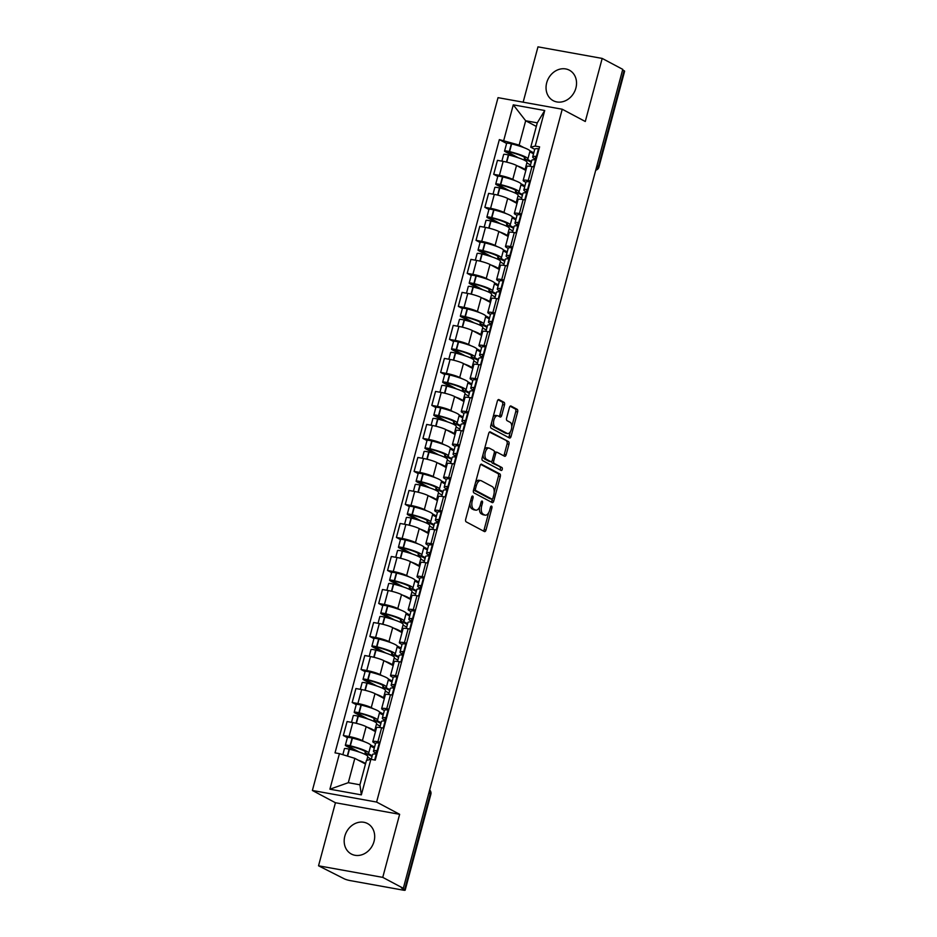 <?xml version="1.0" encoding="UTF-8"?>
<svg xmlns="http://www.w3.org/2000/svg" width="937" height="937" viewBox="0 0 937 937"><rect width="100%" height="100%" fill="white"/><g stroke="black" fill="none" stroke-linecap="round" stroke-linejoin="round"><path stroke-width="1.41" d="M472.716 496.083A1.523 0.773 100.2 0 0 472.599 496.036A1.523 0.773 100.2 0 0 471.616 497.16L465.701 519.227A2.167 1.113 100.2 0 0 466.169 521.85L484.429 531.56A2.167 1.113 100.2 0 0 484.593 531.619A2.167 1.113 100.2 0 0 485.998 530.014L491.913 507.948A1.523 0.773 100.2 0 0 491.585 506.121A1.523 0.773 100.2 0 0 491.468 506.074A1.523 0.773 100.2 0 0 490.484 507.198L489.723 510.044A6.946 3.549 100.2 0 1 485.249 515.163A6.946 3.549 100.2 0 1 484.698 514.975L483.176 514.155A6.946 3.549 100.2 0 1 481.712 505.793L482.473 502.935A1.523 0.773 100.2 0 0 482.157 501.096A1.523 0.773 100.2 0 0 482.04 501.061A1.523 0.773 100.2 0 0 481.056 502.173L480.294 505.031A6.946 3.549 100.2 0 1 475.809 510.15A6.946 3.549 100.2 0 1 475.258 509.951L473.735 509.142A6.946 3.549 100.2 0 1 472.271 500.768L473.044 497.91A1.523 0.773 100.2 0 0 472.716 496.083M546.693 82.807A17.253 14.641 -62 0 0 553.193 100.669A17.253 14.641 -62 0 0 575.892 88.066A17.253 14.641 -62 0 0 569.391 70.205A17.253 14.641 -62 0 0 546.693 82.807M344.828 836.155A17.253 14.641 -62 0 0 351.328 854.017A17.253 14.641 -62 0 0 374.039 841.414A17.253 14.641 -62 0 0 367.538 823.553A17.253 14.641 -62 0 0 344.828 836.155M504.504 404.948A2.167 1.113 100.2 0 0 504.036 402.324L498.917 399.607A2.167 1.113 100.2 0 0 498.742 399.549A2.167 1.113 100.2 0 0 497.348 401.141L490.777 425.656A2.167 1.113 100.2 0 0 491.234 428.268L509.494 437.977A2.167 1.113 100.2 0 0 509.669 438.036A2.167 1.113 100.2 0 0 511.063 436.443L517.634 411.929A2.167 1.113 100.2 0 0 517.177 409.317L510.993 406.026A2.167 1.113 100.2 0 0 510.817 405.967A2.167 1.113 100.2 0 0 509.423 407.56L506.612 418.054A2.167 1.113 100.2 0 0 507.069 420.666L510.138 422.306A5.809 2.963 100.2 0 1 511.473 428.841A5.809 2.963 100.2 0 1 507.62 433.573A5.809 2.963 100.2 0 1 507.163 433.409L495.134 427.026A5.809 2.963 100.2 0 1 493.799 420.479A5.809 2.963 100.2 0 1 497.652 415.747A5.809 2.963 100.2 0 1 498.109 415.911L500.112 416.977A2.167 1.113 100.2 0 0 500.288 417.035A2.167 1.113 100.2 0 0 501.693 415.431L504.504 404.948L502.63 404.608A2.167 1.113 100.2 0 0 502.173 401.996L498.062 399.806M399.642 814.312L335.434 802.74L318.533 865.8L382.753 877.372L399.642 814.312L376.604 802.06L562.235 109.231L585.285 121.494L602.186 58.422L622.754 69.361L403.32 888.311L401.446 887.971L404.643 889.681L430.329 793.815A4.427 3.76 -62 0 0 429.65 790.043M382.753 877.372L403.32 888.311M481.606 464.202A2.167 1.113 100.2 0 0 481.442 464.143A2.167 1.113 100.2 0 0 480.037 465.748L473.466 490.25A2.167 1.113 100.2 0 0 473.923 492.874L492.183 502.583A2.167 1.113 100.2 0 0 492.358 502.642A2.167 1.113 100.2 0 0 493.764 501.037L500.323 476.535A2.167 1.113 100.2 0 0 499.866 473.911L481.255 464.143M482.122 457.947L488.692 433.444A2.167 1.113 100.2 0 1 490.098 431.84A2.167 1.113 100.2 0 1 490.262 431.91L508.522 441.62A2.167 1.113 100.2 0 1 508.978 444.232L506.167 454.726A2.167 1.113 100.2 0 1 504.774 456.319A2.167 1.113 100.2 0 1 504.598 456.26L497.196 452.325A2.167 1.113 100.2 0 0 497.02 452.266A2.167 1.113 100.2 0 0 495.626 453.859L493.764 460.817A2.167 1.113 100.2 0 0 494.221 463.428L501.927 467.54A1.523 0.773 100.2 0 1 502.279 469.25A1.523 0.773 100.2 0 1 501.272 470.479A1.523 0.773 100.2 0 1 501.143 470.444L482.578 460.571A2.167 1.113 100.2 0 1 482.122 457.947M318.533 865.8L344.184 878.777A4.427 0.609 -165 0 0 349.993 880.557L402.969 890.103A4.427 0.609 -165 0 0 405.171 890.15A4.427 0.609 -165 0 0 404.643 889.681M335.434 802.74L312.384 790.477L498.027 97.659L562.235 109.231M602.186 58.422L537.979 46.85L523.151 102.18M573.901 92.892A17.253 14.641 118 0 1 574.522 91.732M622.601 69.935L624.077 70.732A4.427 0.609 15 0 1 624.616 71.2L598.93 167.067A4.427 0.609 -165 0 0 598.392 166.587L624.077 70.732M372.048 846.24A17.253 14.641 118 0 1 372.657 845.08M375.514 743.509L374.015 742.725A10.178 1.417 15 0 1 372.797 741.635A10.178 1.417 15 0 1 377.88 741.741L380.094 742.139M375.479 731.621L366.156 726.655A10.178 1.417 -165 0 0 352.792 722.579L349.044 736.541A10.178 1.417 15 0 1 362.408 740.628L364.716 741.846M370.665 745.02L374.554 747.082M349.044 736.541L343.34 735.522L347.393 737.677M383.83 728.178L381.617 727.78A10.178 1.417 -165 0 0 376.545 727.674L372.797 741.635M352.792 722.579L347.077 721.549L343.34 735.522M384.357 710.504L382.858 709.707A10.178 1.417 15 0 1 381.64 708.63A10.178 1.417 15 0 1 386.723 708.735L388.937 709.133M356.236 704.659L352.183 702.504L357.887 703.535A10.178 1.417 15 0 1 371.251 707.611L373.558 708.841M379.508 712.003L383.397 714.076M392.685 695.16L390.46 694.762A10.178 1.417 -165 0 0 385.388 694.657L381.64 708.63M384.334 698.615L374.999 693.649A10.178 1.417 -165 0 0 361.635 689.562L355.919 688.543L352.183 702.504M393.2 677.486L391.713 676.701A10.178 1.417 15 0 1 390.495 675.612A10.178 1.417 15 0 1 395.566 675.718L397.78 676.116M365.079 671.653L361.026 669.498L366.742 670.517A10.178 1.417 15 0 1 380.106 674.605L382.401 675.823M388.351 678.985L392.24 681.058M401.528 662.154L399.303 661.756A10.178 1.417 -165 0 0 394.231 661.651L390.495 675.612M393.177 665.598L383.842 660.632A10.178 1.417 -165 0 0 370.478 656.556L364.774 655.525L361.026 669.498M402.043 644.48L400.556 643.684A10.178 1.417 15 0 1 399.338 642.606A10.178 1.417 15 0 1 404.409 642.712L406.635 643.11M373.933 638.636L369.869 636.481L375.585 637.511A10.178 1.417 15 0 1 388.949 641.587L391.244 642.817M397.194 645.98L401.095 648.053M410.371 629.137L408.157 628.739A10.178 1.417 -165 0 0 403.074 628.633L399.338 642.606M402.02 632.58L392.685 627.626A10.178 1.417 -165 0 0 379.321 623.538L373.617 622.519L369.869 636.481M410.886 611.463L409.399 610.666A10.178 1.417 15 0 1 408.181 609.589A10.178 1.417 15 0 1 413.252 609.694L415.478 610.092M382.776 605.63L378.712 603.463L384.428 604.494A10.178 1.417 15 0 1 397.792 608.582L400.099 609.8M406.049 612.962L409.937 615.035M419.214 596.131L417 595.733A10.178 1.417 -165 0 0 411.929 595.627L408.181 609.589M410.863 599.575L401.54 594.608A10.178 1.417 -165 0 0 388.164 590.533L382.46 589.502L378.712 603.463M419.741 578.457L418.242 577.66A10.178 1.417 15 0 1 417.024 576.583A10.178 1.417 15 0 1 422.107 576.688L424.32 577.087M391.619 572.612L387.567 570.457L393.271 571.488A10.178 1.417 15 0 1 406.635 575.564L408.942 576.794M414.892 579.956L418.78 582.029M428.057 563.114L425.843 562.715A10.178 1.417 -165 0 0 420.772 562.61L417.024 576.583M419.706 566.557L410.383 561.603A10.178 1.417 -165 0 0 397.019 557.515L391.303 556.496L387.567 570.457M428.584 545.439L427.085 544.643A10.178 1.417 15 0 1 425.866 543.565A10.178 1.417 15 0 1 430.95 543.671L433.163 544.069M400.462 539.607L396.41 537.44L402.114 538.47A10.178 1.417 15 0 1 415.489 542.558L417.785 543.776M423.735 546.939L427.623 549.012M436.911 530.108L434.686 529.71A10.178 1.417 -165 0 0 429.614 529.604L425.866 543.565M428.56 533.551L419.226 528.585A10.178 1.417 -165 0 0 405.862 524.509L400.146 523.478L396.41 537.44M437.427 512.434L435.939 511.637A10.178 1.417 15 0 1 434.721 510.56A10.178 1.417 15 0 1 439.793 510.665L442.006 511.063M409.305 506.589L405.252 504.434L410.968 505.465A10.178 1.417 15 0 1 424.332 509.541L426.628 510.77M432.578 513.933L436.466 516.006M445.754 497.09L443.541 496.692A10.178 1.417 -165 0 0 438.457 496.587L434.721 510.56M437.403 500.534L428.068 495.579A10.178 1.417 -165 0 0 414.704 491.492L409 490.461L405.252 504.434M446.27 479.416L444.782 478.62A10.178 1.417 15 0 1 443.564 477.542A10.178 1.417 15 0 1 448.636 477.647L450.861 478.046M418.16 473.583L414.095 471.416L419.811 472.447A10.178 1.417 15 0 1 433.175 476.535L435.471 477.753M441.421 480.915L445.321 482.988M454.597 464.084L452.384 463.686A10.178 1.417 -165 0 0 447.3 463.581L443.564 477.542M446.246 467.528L436.911 462.562A10.178 1.417 -165 0 0 423.547 458.486L417.843 457.455L414.095 471.416M455.124 446.41L453.625 445.614A10.178 1.417 15 0 1 452.407 444.536A10.178 1.417 15 0 1 457.479 444.642L459.704 445.04M427.003 440.566L422.95 438.411L428.654 439.441A10.178 1.417 15 0 1 442.018 443.517L444.325 444.747M450.275 447.909L454.164 449.971M463.44 431.067L461.227 430.669A10.178 1.417 -165 0 0 456.155 430.563L452.407 444.536M455.089 434.51L445.766 429.556A10.178 1.417 -165 0 0 432.402 425.468L426.686 424.438L422.95 438.411M463.967 413.393L462.468 412.596A10.178 1.417 15 0 1 461.25 411.519A10.178 1.417 15 0 1 466.333 411.624L468.547 412.022M435.846 407.56L431.793 405.393L437.497 406.424A10.178 1.417 15 0 1 450.861 410.511L453.168 411.73M459.118 414.892L463.007 416.965M472.295 398.061L470.069 397.663A10.178 1.417 -165 0 0 464.998 397.557L461.25 411.519M463.944 401.505L454.609 396.538A10.178 1.417 -165 0 0 441.245 392.462L435.529 391.432L431.793 405.393M472.81 380.387L471.323 379.59A10.178 1.417 15 0 1 470.105 378.513A10.178 1.417 15 0 1 475.176 378.618L477.39 379.017M444.688 374.542L440.636 372.387L446.352 373.418A10.178 1.417 15 0 1 459.716 377.494L462.011 378.724M467.961 381.886L471.85 383.947M481.138 365.043L478.912 364.645A10.178 1.417 -165 0 0 473.841 364.54L470.105 378.513M472.787 368.487L463.452 363.533A10.178 1.417 -165 0 0 450.088 359.445L444.384 358.414L440.636 372.387M481.653 347.369L480.166 346.573A10.178 1.417 15 0 1 478.948 345.495A10.178 1.417 15 0 1 484.019 345.601L486.244 345.999M453.531 341.525L449.479 339.37L455.195 340.4A10.178 1.417 15 0 1 468.559 344.488L470.854 345.706M476.804 348.869L480.693 350.942M489.981 332.038L487.767 331.639A10.178 1.417 -165 0 0 482.684 331.534L478.948 345.495M481.63 335.481L472.295 330.515A10.178 1.417 -165 0 0 458.931 326.439L453.227 325.408L449.479 339.37M490.496 314.363L489.009 313.567A10.178 1.417 15 0 1 487.79 312.489A10.178 1.417 15 0 1 492.862 312.595L495.087 312.993M462.386 308.519L458.322 306.364L464.038 307.395A10.178 1.417 15 0 1 477.401 311.471L479.709 312.7M485.659 315.863L489.547 317.924M498.824 299.02L496.61 298.622A10.178 1.417 -165 0 0 491.538 298.516L487.79 312.489M490.473 302.464L481.149 297.509A10.178 1.417 -165 0 0 467.774 293.422L462.07 292.391L458.322 306.364M499.351 281.346L497.852 280.55A10.178 1.417 15 0 1 496.633 279.472A10.178 1.417 15 0 1 501.717 279.577L503.93 279.976M471.229 275.501L467.176 273.346L472.88 274.377A10.178 1.417 15 0 1 486.244 278.465L488.552 279.683M494.502 282.845L498.39 284.918M507.667 266.014L505.453 265.616A10.178 1.417 -165 0 0 500.381 265.511L496.633 279.472M499.316 269.458L489.992 264.492A10.178 1.417 -165 0 0 476.628 260.416L470.913 259.385L467.176 273.346M508.194 248.34L506.694 247.544A10.178 1.417 15 0 1 505.476 246.454A10.178 1.417 15 0 1 510.56 246.56L512.773 246.97M480.072 242.496L476.019 240.34L481.723 241.371A10.178 1.417 15 0 1 495.099 245.447L497.395 246.677M503.345 249.839L507.233 251.901M516.521 232.997L514.296 232.599A10.178 1.417 -165 0 0 509.224 232.493L505.476 246.454M508.17 236.44L498.835 231.486A10.178 1.417 -165 0 0 485.471 227.398L479.756 226.367L476.019 240.34M517.037 215.323L515.549 214.526A10.178 1.417 15 0 1 514.331 213.449A10.178 1.417 15 0 1 519.403 213.554L521.616 213.952M488.915 209.478L484.862 207.323L490.578 208.354A10.178 1.417 15 0 1 503.942 212.441L506.238 213.659M512.188 216.822L516.076 218.895M525.364 199.991L523.151 199.593A10.178 1.417 -165 0 0 518.067 199.487L514.331 213.449M517.013 203.434L507.678 198.468A10.178 1.417 -165 0 0 494.314 194.392L488.61 193.362L484.862 207.323M525.88 182.305L524.392 181.52A10.178 1.417 15 0 1 523.174 180.431A10.178 1.417 15 0 1 528.245 180.536L530.471 180.946M497.77 176.472L493.705 174.317L499.421 175.348A10.178 1.417 15 0 1 512.785 179.424L515.081 180.654M521.031 183.816L524.931 185.877M534.207 166.973L531.993 166.575A10.178 1.417 -165 0 0 526.91 166.47L523.174 180.431M525.856 170.417L516.521 165.462A10.178 1.417 -165 0 0 503.157 161.375L497.453 160.344L493.705 174.317M365.477 764.018L354.83 758.349L348.306 782.688L359.913 784.784L366.437 760.446L370.876 759.321L375.28 760.118L539.595 146.851L535.203 146.067L530.752 147.191L537.276 122.852L525.669 120.756L519.145 145.094L523.935 147.636M370.876 759.321L361.354 794.869L329.906 789.2L339.428 753.653L354.83 758.349M519.145 145.094L499.351 139.601L335.024 752.856L339.428 753.653M503.755 140.386L513.277 104.839L544.725 110.507L535.203 146.067M376.604 802.06L312.384 790.477M536.315 126.425L525.669 120.756L513.277 104.839M534.722 149.299L530.752 147.191M529.885 150.798L533.774 152.872M506.612 143.455L499.351 139.601M361.354 794.869L359.913 784.784M329.906 789.2L348.306 782.688M537.276 122.852L544.725 110.507M469.952 503.368A6.946 3.549 100.2 0 0 471.873 508.803L473.735 509.142M475.809 510.15L473.935 509.81A6.946 3.549 100.2 0 1 473.384 509.611L471.873 508.803M479.498 507.186A6.946 3.549 100.2 0 0 481.302 513.827L483.176 514.155M485.249 515.163L483.375 514.823A6.946 3.549 100.2 0 1 482.824 514.636L481.302 513.827M483.41 531.01A2.167 1.113 100.2 0 0 484.124 529.686L488.681 512.668M494.209 492.054L498.449 476.195A2.167 1.113 100.2 0 0 497.992 473.583L480.751 464.412M491.175 502.045A2.167 1.113 100.2 0 0 491.89 500.709L492.335 499.023M475.504 488.727A1.523 0.773 100.2 0 0 475.82 490.555L491.855 499.081A1.523 0.773 100.2 0 0 491.972 499.116A1.523 0.773 100.2 0 0 492.956 498.004L493.764 494.994A6.946 3.549 100.2 0 0 492.288 486.619L481.337 480.786A6.946 3.549 100.2 0 0 480.786 480.599A6.946 3.549 100.2 0 0 476.312 485.706L475.504 488.727L473.958 488.446M473.607 489.723A1.523 0.773 100.2 0 0 473.946 490.215L475.82 490.555M490.227 498.789A1.523 0.773 100.2 0 1 490.098 498.789A1.523 0.773 100.2 0 1 489.981 498.742L473.946 490.215M480.786 480.599L478.912 480.259A6.946 3.549 100.2 0 0 475.481 482.754M489.407 432.109L508.522 441.62M503.579 455.722A2.167 1.113 100.2 0 0 504.293 454.386L507.104 443.892A2.167 1.113 100.2 0 0 506.648 441.28M496.844 452.255L495.322 451.985A2.167 1.113 100.2 0 0 495.146 451.927A2.167 1.113 100.2 0 0 494.338 452.325M491.749 461.262A2.167 1.113 100.2 0 0 492.347 463.101L501.927 467.54M499.995 469.835A1.523 0.773 100.2 0 0 500.475 468.336A1.523 0.773 100.2 0 0 500.053 467.2M489.512 448.237A5.809 2.963 100.2 0 0 489.055 448.073A5.809 2.963 100.2 0 0 485.19 452.805A5.809 2.963 100.2 0 0 486.537 459.353L490.765 461.601A2.167 1.113 100.2 0 0 490.941 461.66A2.167 1.113 100.2 0 0 492.335 460.067L494.209 453.098A2.167 1.113 100.2 0 0 493.74 450.486L489.512 448.237M489.055 448.073L487.181 447.734A5.809 2.963 100.2 0 0 484.3 449.83M483.059 454.457A5.809 2.963 100.2 0 0 484.663 459.013L486.537 459.353M489.243 461.32A2.167 1.113 100.2 0 1 489.067 461.32A2.167 1.113 100.2 0 1 488.891 461.262L484.663 459.013M499.105 416.438A2.167 1.113 100.2 0 0 499.819 415.103L502.63 404.608M497.652 415.747L495.778 415.407A5.809 2.963 100.2 0 0 493.014 417.316M491.656 422.376A5.809 2.963 100.2 0 0 493.26 426.686L495.134 427.026M507.62 433.573L505.746 433.234A5.809 2.963 100.2 0 1 505.289 433.081L493.26 426.686M511.743 426.616L515.76 411.601A2.167 1.113 100.2 0 0 515.303 408.977L510.138 406.225M508.486 437.438A2.167 1.113 100.2 0 0 509.201 436.103L510.384 431.676M359.211 752.048L348.447 746.332L350.707 746.344A13.938 1.933 15 0 1 364.247 750.912A13.938 1.933 15 0 1 365.91 752.388A13.938 1.933 15 0 1 365.067 752.798L372.024 756.499M372.235 755.749L368.089 753.547A16.807 2.331 -165 0 0 368.686 753.137L370.759 745.407A16.807 2.331 -165 0 0 368.745 743.627A16.807 2.331 -165 0 0 352.417 738.11L352.113 738.04A5.587 0.773 -165 0 0 347.416 737.571L345.343 745.29A5.587 0.773 -165 0 0 346.022 745.887L355.205 750.771M368.686 753.137A16.807 2.331 -165 0 0 366.683 751.345A16.807 2.331 -165 0 0 350.356 745.84L350.051 745.758A5.587 0.773 -165 0 0 345.343 745.29M342.837 754.695L344.441 748.675A5.587 0.773 15 0 1 349.138 749.143L349.442 749.225A16.807 2.331 15 0 1 365.77 754.73A16.807 2.331 15 0 1 367.784 756.522L366.754 760.364M365.547 763.749A16.807 2.331 -165 0 0 363.697 762.46A16.807 2.331 -165 0 0 358.18 760.141M371.251 759.392L372.551 754.531A16.807 2.331 15 0 1 376.276 754.062L376.475 754.074A5.587 0.773 15 0 1 376.885 754.121M377.787 750.736A5.587 0.773 -165 0 0 377.377 750.689L377.189 750.678A16.807 2.331 -165 0 0 373.465 751.146A16.807 2.331 -165 0 0 377.002 753.676M379.86 743.006A5.587 0.773 -165 0 0 379.45 742.971L379.251 742.947A16.807 2.331 -165 0 0 375.538 743.428L373.465 751.146M367.609 757.166L371.321 759.134M374.296 748.019L370.583 746.051M377.189 752.961A13.938 1.933 15 0 1 376.241 751.896A13.938 1.933 15 0 1 377.599 751.439M365.383 751.615L365.067 752.798M368.054 719.042L357.302 713.315L359.562 713.326A13.938 1.933 15 0 1 373.09 717.894A13.938 1.933 15 0 1 374.753 719.382A13.938 1.933 15 0 1 373.91 719.78L380.879 723.481M381.078 722.732L376.932 720.53A16.807 2.331 -165 0 0 377.541 720.12L379.602 712.401A16.807 2.331 -165 0 0 377.588 710.609A16.807 2.331 -165 0 0 361.272 705.104L360.968 705.022A5.587 0.773 -165 0 0 356.259 704.554L354.198 712.284A5.587 0.773 -165 0 0 354.865 712.881L364.048 717.765M377.541 720.12A16.807 2.331 -165 0 0 375.526 718.339A16.807 2.331 -165 0 0 359.199 712.823L358.894 712.752A5.587 0.773 -165 0 0 354.198 712.284M351.492 722.345L353.284 715.669A5.587 0.773 15 0 1 357.981 716.137L358.285 716.208A16.807 2.331 15 0 1 374.613 721.724A16.807 2.331 15 0 1 376.627 723.505L374.577 731.141A16.807 2.331 -165 0 0 372.551 729.443A16.807 2.331 -165 0 0 367.023 727.124M379.801 727.499L381.406 721.525A16.807 2.331 15 0 1 385.119 721.045L385.318 721.068A5.587 0.773 15 0 1 385.728 721.103M386.641 717.719A5.587 0.773 -165 0 0 386.22 717.672L386.032 717.66A16.807 2.331 -165 0 0 382.308 718.14A16.807 2.331 -165 0 0 385.845 720.658M388.703 710A5.587 0.773 -165 0 0 388.293 709.953L388.094 709.941A16.807 2.331 -165 0 0 384.381 710.41L382.308 718.14M376.451 724.149L380.164 726.128M383.151 715.013L379.438 713.034M386.044 719.944A13.938 1.933 15 0 1 385.084 718.878A13.938 1.933 15 0 1 386.442 718.433M374.226 718.609L373.91 719.78M376.908 686.025L366.144 680.309L368.405 680.321A13.938 1.933 15 0 1 381.933 684.888A13.938 1.933 15 0 1 383.608 686.364A13.938 1.933 15 0 1 382.764 686.774L389.722 690.475M389.921 689.726L385.775 687.524A16.807 2.331 -165 0 0 386.384 687.114L388.457 679.384A16.807 2.331 -165 0 0 386.442 677.603A16.807 2.331 -165 0 0 370.115 672.087L369.81 672.016A5.587 0.773 -165 0 0 365.114 671.548L363.041 679.266A5.587 0.773 -165 0 0 363.708 679.864L372.903 684.748M386.384 687.114A16.807 2.331 -165 0 0 384.369 685.322A16.807 2.331 -165 0 0 368.042 679.817L367.737 679.735A5.587 0.773 -165 0 0 363.041 679.266M360.347 689.339L362.127 682.651A5.587 0.773 15 0 1 366.835 683.12L367.14 683.202A16.807 2.331 15 0 1 383.456 688.707A16.807 2.331 15 0 1 385.47 690.499L383.432 698.135A16.807 2.331 -165 0 0 381.394 696.437A16.807 2.331 -165 0 0 375.878 694.118M388.644 694.481L390.249 688.508A16.807 2.331 15 0 1 393.973 688.039L394.161 688.051A5.587 0.773 15 0 1 394.571 688.098M395.484 684.713A5.587 0.773 -165 0 0 395.074 684.666L394.875 684.654A16.807 2.331 -165 0 0 391.151 685.123A16.807 2.331 -165 0 0 394.7 687.653M397.557 676.982A5.587 0.773 -165 0 0 397.136 676.947L396.948 676.924A16.807 2.331 -165 0 0 393.224 677.404L391.151 685.123M385.306 691.131L389.019 693.111M391.994 681.995L388.281 680.028M394.887 686.938A13.938 1.933 15 0 1 393.927 685.872A13.938 1.933 15 0 1 395.297 685.415M383.081 685.591L382.764 686.774M385.751 653.019L374.987 647.291L377.248 647.303A13.938 1.933 15 0 1 390.776 651.871A13.938 1.933 15 0 1 392.451 653.358A13.938 1.933 15 0 1 391.607 653.757L398.565 657.458M398.764 656.708L394.618 654.506A16.807 2.331 -165 0 0 395.227 654.096L397.3 646.378A16.807 2.331 -165 0 0 395.285 644.586A16.807 2.331 -165 0 0 378.958 639.081L378.653 638.999A5.587 0.773 -165 0 0 373.957 638.53L371.884 646.261A5.587 0.773 -165 0 0 372.551 646.858L381.746 651.742M395.227 654.096A16.807 2.331 -165 0 0 393.212 652.316A16.807 2.331 -165 0 0 376.885 646.799L376.58 646.729A5.587 0.773 -165 0 0 371.884 646.261M369.19 656.322L370.982 649.646A5.587 0.773 15 0 1 375.678 650.114L375.983 650.184A16.807 2.331 15 0 1 392.31 655.701A16.807 2.331 15 0 1 394.325 657.481L392.275 665.118A16.807 2.331 -165 0 0 390.237 663.419A16.807 2.331 -165 0 0 384.72 661.1M397.487 661.463L399.092 655.502A16.807 2.331 15 0 1 402.816 655.022L403.004 655.045A5.587 0.773 15 0 1 403.425 655.08M404.327 651.695A5.587 0.773 -165 0 0 403.917 651.648L403.718 651.637A16.807 2.331 -165 0 0 400.005 652.117A16.807 2.331 -165 0 0 403.542 654.635M406.4 643.977A5.587 0.773 -165 0 0 405.99 643.93L405.791 643.918A16.807 2.331 -165 0 0 402.067 644.387L400.005 652.117M394.149 658.125L397.862 660.093M400.837 648.99L397.124 647.01M403.73 653.921A13.938 1.933 15 0 1 402.781 652.855A13.938 1.933 15 0 1 404.14 652.41M391.924 652.585L391.607 653.757M394.594 620.001L383.83 614.274L386.091 614.297A13.938 1.933 15 0 1 399.63 618.865A13.938 1.933 15 0 1 401.294 620.341A13.938 1.933 15 0 1 400.45 620.751L407.408 624.452M407.607 623.702L403.472 621.5A16.807 2.331 -165 0 0 404.07 621.09L406.143 613.36A16.807 2.331 -165 0 0 404.128 611.58A16.807 2.331 -165 0 0 387.801 606.063L387.496 605.993A5.587 0.773 -165 0 0 382.8 605.525L380.727 613.243A5.587 0.773 -165 0 0 381.394 613.84L390.588 618.725M404.07 621.09A16.807 2.331 -165 0 0 402.055 619.298A16.807 2.331 -165 0 0 385.739 613.782L385.435 613.712A5.587 0.773 -165 0 0 380.727 613.243M378.033 623.316L379.825 616.628A5.587 0.773 15 0 1 384.521 617.096L384.826 617.178A16.807 2.331 15 0 1 401.153 622.683A16.807 2.331 15 0 1 403.168 624.475L401.118 632.112A16.807 2.331 -165 0 0 399.08 630.414A16.807 2.331 -165 0 0 393.563 628.095M406.342 628.458L407.935 622.484A16.807 2.331 15 0 1 411.659 622.016L411.858 622.027A5.587 0.773 15 0 1 412.268 622.074M413.17 618.689A5.587 0.773 -165 0 0 412.76 618.643L412.561 618.631A16.807 2.331 -165 0 0 408.848 619.099A16.807 2.331 -165 0 0 412.385 621.629M415.243 610.959A5.587 0.773 -165 0 0 414.833 610.912L414.634 610.901A16.807 2.331 -165 0 0 410.91 611.381L408.848 619.099M402.992 625.108L406.705 627.087M409.68 615.972L405.967 614.004M412.573 620.915A13.938 1.933 15 0 1 411.624 619.849A13.938 1.933 15 0 1 412.983 619.392M400.767 619.568L400.45 620.751M403.437 586.995L392.673 581.268L394.934 581.28A13.938 1.933 15 0 1 408.473 585.848A13.938 1.933 15 0 1 410.137 587.335A13.938 1.933 15 0 1 409.293 587.733L416.262 591.434M416.461 590.685L412.315 588.483A16.807 2.331 -165 0 0 412.912 588.073L414.986 580.354A16.807 2.331 -165 0 0 412.971 578.562A16.807 2.331 -165 0 0 396.644 573.057L396.339 572.975A5.587 0.773 -165 0 0 391.643 572.507L389.581 580.237A5.587 0.773 -165 0 0 390.249 580.823L399.431 585.719M412.912 588.073A16.807 2.331 -165 0 0 410.91 586.293A16.807 2.331 -165 0 0 394.582 580.776L394.278 580.706A5.587 0.773 -165 0 0 389.581 580.237M386.876 590.298L388.668 583.622A5.587 0.773 15 0 1 393.364 584.091L393.669 584.161A16.807 2.331 15 0 1 409.996 589.678A16.807 2.331 15 0 1 412.011 591.458L409.961 599.094A16.807 2.331 -165 0 0 407.923 597.396A16.807 2.331 -165 0 0 402.406 595.077M415.185 595.44L416.789 589.478A16.807 2.331 15 0 1 420.502 588.998L420.701 589.01A5.587 0.773 15 0 1 421.111 589.057M422.025 585.672A5.587 0.773 -165 0 0 421.603 585.625L421.416 585.613A16.807 2.331 -165 0 0 417.691 586.093A16.807 2.331 -165 0 0 421.228 588.612M424.086 577.953A5.587 0.773 -165 0 0 423.676 577.906L423.477 577.895A16.807 2.331 -165 0 0 419.764 578.363L417.691 586.093M411.835 592.102L415.548 594.07M418.523 582.966L414.822 580.987M421.427 587.897A13.938 1.933 15 0 1 420.467 586.831A13.938 1.933 15 0 1 421.826 586.386M409.61 586.562L409.293 587.733M412.292 553.978L401.528 548.25L403.788 548.262A13.938 1.933 15 0 1 417.316 552.842A13.938 1.933 15 0 1 418.991 554.317A13.938 1.933 15 0 1 418.136 554.727L425.105 558.429M425.304 557.679L421.158 555.477A16.807 2.331 -165 0 0 421.767 555.067L423.829 547.337A16.807 2.331 -165 0 0 421.826 545.557A16.807 2.331 -165 0 0 405.498 540.04L405.194 539.97A5.587 0.773 -165 0 0 400.497 539.501L398.424 547.22A5.587 0.773 -165 0 0 399.092 547.817L408.274 552.701M421.767 555.067A16.807 2.331 -165 0 0 419.753 553.275A16.807 2.331 -165 0 0 403.425 547.758L403.121 547.688A5.587 0.773 -165 0 0 398.424 547.22M395.73 557.292L397.511 550.605A5.587 0.773 15 0 1 402.219 551.073L402.523 551.155A16.807 2.331 15 0 1 418.839 556.66A16.807 2.331 15 0 1 420.854 558.452L418.816 566.089M418.792 566.077A16.807 2.331 -165 0 0 416.778 564.39A16.807 2.331 -165 0 0 411.249 562.059M424.028 562.434L425.632 556.461A16.807 2.331 15 0 1 429.345 555.992L429.544 556.004A5.587 0.773 15 0 1 429.954 556.051M430.868 552.654A5.587 0.773 -165 0 0 430.458 552.619L430.259 552.607A16.807 2.331 -165 0 0 426.534 553.076A16.807 2.331 -165 0 0 430.071 555.606M432.929 544.936A5.587 0.773 -165 0 0 432.519 544.889L432.332 544.877A16.807 2.331 -165 0 0 428.607 545.357L426.534 553.076M420.69 559.084L424.391 561.064M427.377 549.949L423.665 547.981M430.27 554.891A13.938 1.933 15 0 1 429.31 553.826A13.938 1.933 15 0 1 430.669 553.369M418.452 553.544L418.136 554.727M421.135 520.972L410.371 515.245L412.631 515.256A13.938 1.933 15 0 1 426.159 519.824A13.938 1.933 15 0 1 427.834 521.312A13.938 1.933 15 0 1 426.991 521.71L433.948 525.411M434.147 524.661L430.001 522.459A16.807 2.331 -165 0 0 430.61 522.05L432.683 514.331A16.807 2.331 -165 0 0 430.669 512.539A16.807 2.331 -165 0 0 414.341 507.022L414.037 506.952A5.587 0.773 -165 0 0 409.34 506.484L407.267 514.214A5.587 0.773 -165 0 0 407.935 514.8L417.129 519.695M430.61 522.05A16.807 2.331 -165 0 0 428.596 520.269A16.807 2.331 -165 0 0 412.268 514.753L411.964 514.682A5.587 0.773 -165 0 0 407.267 514.214M404.573 524.275L406.365 517.599A5.587 0.773 15 0 1 411.062 518.067L411.366 518.138A16.807 2.331 15 0 1 427.694 523.654A16.807 2.331 15 0 1 429.696 525.434L427.659 533.071M427.647 533.059A16.807 2.331 -165 0 0 425.621 531.373A16.807 2.331 -165 0 0 420.104 529.054M432.871 529.417L434.475 523.455A16.807 2.331 15 0 1 438.2 522.975L438.387 522.987A5.587 0.773 15 0 1 438.809 523.033M439.711 519.648A5.587 0.773 -165 0 0 439.301 519.602L439.102 519.59A16.807 2.331 -165 0 0 435.377 520.07A16.807 2.331 -165 0 0 438.926 522.588M441.784 511.93A5.587 0.773 -165 0 0 441.374 511.883L441.175 511.871A16.807 2.331 -165 0 0 437.45 512.34L435.377 520.07M429.533 526.079L433.245 528.046M436.22 516.943L432.507 514.963M439.113 521.874A13.938 1.933 15 0 1 438.165 520.808A13.938 1.933 15 0 1 439.523 520.363M427.307 520.539L426.991 521.71M429.978 487.954L419.214 482.227L421.474 482.239A13.938 1.933 15 0 1 435.002 486.818A13.938 1.933 15 0 1 436.677 488.294A13.938 1.933 15 0 1 435.834 488.704L442.791 492.405M442.99 491.656L438.856 489.454A16.807 2.331 -165 0 0 439.453 489.044L441.526 481.313A16.807 2.331 -165 0 0 439.512 479.533A16.807 2.331 -165 0 0 423.184 474.017L422.88 473.946A5.587 0.773 -165 0 0 418.183 473.478L416.11 481.196A5.587 0.773 -165 0 0 416.778 481.794L425.972 486.678M439.453 489.044A16.807 2.331 -165 0 0 437.438 487.252A16.807 2.331 -165 0 0 421.111 481.735L420.807 481.665A5.587 0.773 -165 0 0 416.11 481.196M413.416 491.269L415.208 484.581A5.587 0.773 15 0 1 419.905 485.05L420.209 485.12A16.807 2.331 15 0 1 436.537 490.637A16.807 2.331 15 0 1 438.551 492.429L436.501 500.065M436.49 500.053A16.807 2.331 -165 0 0 434.463 498.367A16.807 2.331 -165 0 0 428.947 496.036M441.725 496.411L443.318 490.438A16.807 2.331 15 0 1 447.043 489.969L447.242 489.981A5.587 0.773 15 0 1 447.652 490.028M448.554 486.631A5.587 0.773 -165 0 0 448.144 486.596L447.945 486.572A16.807 2.331 -165 0 0 444.232 487.053A16.807 2.331 -165 0 0 447.769 489.582M450.627 478.912A5.587 0.773 -165 0 0 450.217 478.866L450.018 478.854A16.807 2.331 -165 0 0 446.293 479.334L444.232 487.053M438.375 493.061L442.088 495.041M445.063 483.925L441.35 481.958M447.956 488.868A13.938 1.933 15 0 1 447.008 487.802A13.938 1.933 15 0 1 448.366 487.345M436.15 487.521L435.834 488.704M438.821 454.949L428.057 449.221L430.317 449.233A13.938 1.933 15 0 1 443.857 453.801A13.938 1.933 15 0 1 445.52 455.288A13.938 1.933 15 0 1 444.677 455.687L451.634 459.388M451.845 458.638L447.699 456.436A16.807 2.331 -165 0 0 448.296 456.026L450.369 448.308A16.807 2.331 -165 0 0 448.354 446.516A16.807 2.331 -165 0 0 432.027 440.999L431.723 440.929A5.587 0.773 -165 0 0 427.026 440.46L424.953 448.191A5.587 0.773 -165 0 0 425.632 448.776L434.815 453.672M448.296 456.026A16.807 2.331 -165 0 0 446.281 454.246A16.807 2.331 -165 0 0 429.966 448.729L429.661 448.659A5.587 0.773 -165 0 0 424.953 448.191M422.259 458.252L424.051 451.575A5.587 0.773 15 0 1 428.748 452.044L429.052 452.114A16.807 2.331 15 0 1 445.38 457.631A16.807 2.331 15 0 1 447.394 459.411L445.344 467.048M445.333 467.036A16.807 2.331 -165 0 0 443.306 465.349A16.807 2.331 -165 0 0 437.79 463.03M450.568 463.393L452.161 457.432A16.807 2.331 15 0 1 455.886 456.951L456.085 456.963A5.587 0.773 15 0 1 456.495 457.01M457.397 453.625A5.587 0.773 -165 0 0 456.987 453.578L456.799 453.567A16.807 2.331 -165 0 0 453.075 454.035A16.807 2.331 -165 0 0 456.612 456.565M459.47 445.895A5.587 0.773 -165 0 0 459.06 445.86L458.861 445.848A16.807 2.331 -165 0 0 455.148 446.317L453.075 454.035M447.218 460.055L450.931 462.023M453.906 450.92L450.193 448.94M456.799 455.85A13.938 1.933 15 0 1 455.85 454.785A13.938 1.933 15 0 1 457.209 454.34M444.993 454.515L444.677 455.687M447.663 421.931L436.911 416.204L439.16 416.215A13.938 1.933 15 0 1 452.7 420.795A13.938 1.933 15 0 1 454.363 422.271A13.938 1.933 15 0 1 453.52 422.681L460.489 426.382M460.688 425.632L456.542 423.43A16.807 2.331 -165 0 0 457.151 423.02L459.212 415.29A16.807 2.331 -165 0 0 457.197 413.51A16.807 2.331 -165 0 0 440.882 407.993L440.577 407.923A5.587 0.773 -165 0 0 435.869 407.454L433.808 415.173A5.587 0.773 -165 0 0 434.475 415.77L443.658 420.654M457.151 423.02A16.807 2.331 -165 0 0 455.136 421.228A16.807 2.331 -165 0 0 438.809 415.712L438.504 415.641A5.587 0.773 -165 0 0 433.808 415.173M431.102 425.234L432.894 418.558A5.587 0.773 15 0 1 437.591 419.026L437.895 419.097A16.807 2.331 15 0 1 454.222 424.613A16.807 2.331 15 0 1 456.237 426.405L454.187 434.042M454.176 434.03A16.807 2.331 -165 0 0 452.161 432.344A16.807 2.331 -165 0 0 446.633 430.013M459.411 430.388L461.016 424.414A16.807 2.331 15 0 1 464.729 423.946L464.928 423.957A5.587 0.773 15 0 1 465.338 423.992M466.251 420.608A5.587 0.773 -165 0 0 465.83 420.572L465.642 420.549A16.807 2.331 -165 0 0 461.918 421.029A16.807 2.331 -165 0 0 465.455 423.559M468.313 412.889A5.587 0.773 -165 0 0 467.903 412.842L467.704 412.83A16.807 2.331 -165 0 0 463.991 413.311L461.918 421.029M456.061 427.038L459.774 429.017M462.761 417.902L459.048 415.934M465.654 422.845A13.938 1.933 15 0 1 464.693 421.779A13.938 1.933 15 0 1 466.052 421.322M453.836 421.498L453.52 422.681M456.518 388.925L445.754 383.198L448.015 383.21A13.938 1.933 15 0 1 461.543 387.777A13.938 1.933 15 0 1 463.218 389.253A13.938 1.933 15 0 1 462.374 389.663L469.332 393.364M469.531 392.615L465.384 390.413A16.807 2.331 -165 0 0 465.994 390.003L468.055 382.284A16.807 2.331 -165 0 0 466.052 380.492A16.807 2.331 -165 0 0 449.725 374.976L449.42 374.905A5.587 0.773 -165 0 0 444.724 374.437L442.651 382.167A5.587 0.773 -165 0 0 443.318 382.753L452.512 387.649M465.994 390.003A16.807 2.331 -165 0 0 463.979 388.223A16.807 2.331 -165 0 0 447.652 382.706L447.347 382.636A5.587 0.773 -165 0 0 442.651 382.167M439.957 392.228L441.737 385.552A5.587 0.773 15 0 1 446.445 386.021L446.75 386.091A16.807 2.331 15 0 1 463.065 391.607A16.807 2.331 15 0 1 465.08 393.388L463.042 401.024A16.807 2.331 -165 0 0 461.004 399.326A16.807 2.331 -165 0 0 455.476 397.007M468.254 397.37L469.859 391.408A16.807 2.331 15 0 1 473.583 390.928L473.771 390.94A5.587 0.773 15 0 1 474.181 390.987M475.094 387.602A5.587 0.773 -165 0 0 474.684 387.555L474.485 387.543A16.807 2.331 -165 0 0 470.761 388.012A16.807 2.331 -165 0 0 474.309 390.542M477.167 379.872A5.587 0.773 -165 0 0 476.746 379.836L476.558 379.813A16.807 2.331 -165 0 0 472.834 380.293L470.761 388.012M464.916 394.032L468.629 396M471.604 384.896L467.891 382.917M474.497 389.827A13.938 1.933 15 0 1 473.536 388.761A13.938 1.933 15 0 1 474.907 388.316M462.691 388.48L462.374 389.663M465.361 355.908L454.597 350.18L456.858 350.192A13.938 1.933 15 0 1 470.386 354.772A13.938 1.933 15 0 1 472.061 356.247A13.938 1.933 15 0 1 471.217 356.657L478.175 360.358M478.374 359.609L474.227 357.407A16.807 2.331 -165 0 0 474.836 356.997L476.91 349.267A16.807 2.331 -165 0 0 474.895 347.486A16.807 2.331 -165 0 0 458.568 341.97L458.263 341.9A5.587 0.773 -165 0 0 453.567 341.431L451.493 349.15A5.587 0.773 -165 0 0 452.161 349.747L461.355 354.631M474.836 356.997A16.807 2.331 -165 0 0 472.822 355.205A16.807 2.331 -165 0 0 456.495 349.688L456.19 349.618A5.587 0.773 -165 0 0 451.493 349.15M448.8 359.211L450.592 352.535A5.587 0.773 15 0 1 455.288 353.003L455.593 353.073A16.807 2.331 15 0 1 471.92 358.59A16.807 2.331 15 0 1 473.935 360.382L471.885 368.007A16.807 2.331 -165 0 0 469.847 366.32A16.807 2.331 -165 0 0 464.33 363.989M477.097 364.364L478.702 358.391A16.807 2.331 15 0 1 482.426 357.911L482.614 357.934A5.587 0.773 15 0 1 483.035 357.969M483.937 354.584A5.587 0.773 -165 0 0 483.527 354.549L483.328 354.526A16.807 2.331 -165 0 0 479.603 355.006A16.807 2.331 -165 0 0 483.152 357.536M486.01 346.866A5.587 0.773 -165 0 0 485.6 346.819L485.401 346.807A16.807 2.331 -165 0 0 481.677 347.276L479.603 355.006M473.759 361.014L477.472 362.994M480.447 351.879L476.734 349.911M483.34 356.821A13.938 1.933 15 0 1 482.391 355.744A13.938 1.933 15 0 1 483.75 355.299M471.534 355.474L471.217 356.657M474.204 322.89L463.44 317.174L465.701 317.186A13.938 1.933 15 0 1 479.24 321.754A13.938 1.933 15 0 1 480.904 323.23A13.938 1.933 15 0 1 480.06 323.64L487.017 327.341M487.217 326.591L483.082 324.389A16.807 2.331 -165 0 0 483.679 323.979L485.753 316.261A16.807 2.331 -165 0 0 483.738 314.469A16.807 2.331 -165 0 0 467.411 308.952L467.106 308.882A5.587 0.773 -165 0 0 462.409 308.414L460.336 316.144A5.587 0.773 -165 0 0 461.004 316.729L470.198 321.625M483.679 323.979A16.807 2.331 -165 0 0 481.665 322.187A16.807 2.331 -165 0 0 465.349 316.683L465.045 316.612A5.587 0.773 -165 0 0 460.336 316.144M457.643 326.205L459.435 319.529A5.587 0.773 15 0 1 464.131 319.997L464.436 320.067A16.807 2.331 15 0 1 480.763 325.584A16.807 2.331 15 0 1 482.778 327.364L480.728 335.001A16.807 2.331 -165 0 0 478.69 333.303A16.807 2.331 -165 0 0 473.173 330.984M485.952 331.347L487.545 325.385A16.807 2.331 15 0 1 491.269 324.905L491.468 324.916A5.587 0.773 15 0 1 491.878 324.963M492.78 321.578A5.587 0.773 -165 0 0 492.37 321.532L492.171 321.52A16.807 2.331 -165 0 0 488.458 321.988A16.807 2.331 -165 0 0 491.995 324.518M494.853 313.848A5.587 0.773 -165 0 0 494.443 313.813L494.244 313.79A16.807 2.331 -165 0 0 490.519 314.27L488.458 321.988M482.602 328.009L486.315 329.976M489.29 318.873L485.577 316.893M492.183 323.804A13.938 1.933 15 0 1 491.234 322.738A13.938 1.933 15 0 1 492.593 322.293M480.376 322.457L480.06 323.64M483.047 289.884L472.283 284.157L474.544 284.169A13.938 1.933 15 0 1 488.083 288.748A13.938 1.933 15 0 1 489.746 290.224A13.938 1.933 15 0 1 488.903 290.634L495.872 294.335M496.071 293.586L491.925 291.384A16.807 2.331 -165 0 0 492.522 290.962L494.595 283.243A16.807 2.331 -165 0 0 492.581 281.463A16.807 2.331 -165 0 0 476.254 275.946L475.949 275.876A5.587 0.773 -165 0 0 471.252 275.408L469.191 283.126A5.587 0.773 -165 0 0 469.859 283.724L479.041 288.608M492.522 290.962A16.807 2.331 -165 0 0 490.519 289.182A16.807 2.331 -165 0 0 474.192 283.665L473.888 283.595A5.587 0.773 -165 0 0 469.191 283.126M466.485 293.187L468.277 286.511A5.587 0.773 15 0 1 472.974 286.98L473.279 287.05A16.807 2.331 15 0 1 489.606 292.567A16.807 2.331 15 0 1 491.62 294.359L489.571 301.983A16.807 2.331 -165 0 0 487.533 300.297A16.807 2.331 -165 0 0 482.016 297.966M494.795 298.341L496.387 292.367A16.807 2.331 15 0 1 500.112 291.887L500.311 291.911A5.587 0.773 15 0 1 500.721 291.946M501.635 288.561A5.587 0.773 -165 0 0 501.213 288.526L501.026 288.502A16.807 2.331 -165 0 0 497.301 288.983A16.807 2.331 -165 0 0 500.838 291.512M503.696 280.842A5.587 0.773 -165 0 0 503.286 280.795L503.087 280.784A16.807 2.331 -165 0 0 499.374 281.252L497.301 288.983M491.445 294.991L495.158 296.97M498.133 285.855L494.42 283.888M501.026 290.798A13.938 1.933 15 0 1 500.077 289.72A13.938 1.933 15 0 1 501.436 289.275M489.219 289.451L488.903 290.634M491.902 256.867L481.138 251.151L483.398 251.163A13.938 1.933 15 0 1 496.926 255.731A13.938 1.933 15 0 1 498.589 257.206A13.938 1.933 15 0 1 497.746 257.616L504.715 261.318M504.914 260.568L500.768 258.366A16.807 2.331 -165 0 0 501.377 257.956L503.438 250.238A16.807 2.331 -165 0 0 501.436 248.446A16.807 2.331 -165 0 0 485.108 242.929L484.804 242.859A5.587 0.773 -165 0 0 480.095 242.39L478.034 250.12A5.587 0.773 -165 0 0 478.702 250.706L487.884 255.602M501.377 257.956A16.807 2.331 -165 0 0 499.362 256.164A16.807 2.331 -165 0 0 483.035 250.659L482.731 250.577A5.587 0.773 -165 0 0 478.034 250.12M475.34 260.181L477.12 253.505A5.587 0.773 15 0 1 481.817 253.974L482.122 254.044A16.807 2.331 15 0 1 498.449 259.561A16.807 2.331 15 0 1 500.463 261.341L498.425 268.978A16.807 2.331 -165 0 0 496.387 267.279A16.807 2.331 -165 0 0 490.859 264.96M503.637 265.323L505.242 259.35A16.807 2.331 15 0 1 508.955 258.881L509.154 258.893A5.587 0.773 15 0 1 509.564 258.94M510.478 255.555A5.587 0.773 -165 0 0 510.068 255.508L509.869 255.496A16.807 2.331 -165 0 0 506.144 255.965A16.807 2.331 -165 0 0 509.681 258.495M512.539 247.825A5.587 0.773 -165 0 0 512.129 247.79L511.942 247.766A16.807 2.331 -165 0 0 508.217 248.246L506.144 255.965M500.299 261.985L504.001 263.953M506.987 252.849L503.274 250.87M509.88 257.78A13.938 1.933 15 0 1 508.92 256.715A13.938 1.933 15 0 1 510.278 256.269M498.062 256.433L497.746 257.616M500.745 223.861L489.981 218.134L492.241 218.145A13.938 1.933 15 0 1 505.769 222.713A13.938 1.933 15 0 1 507.444 224.201A13.938 1.933 15 0 1 506.601 224.611L513.558 228.312M513.757 227.562L509.611 225.349A16.807 2.331 -165 0 0 510.22 224.939L512.293 217.22A16.807 2.331 -165 0 0 510.278 215.428A16.807 2.331 -165 0 0 493.951 209.923L493.647 209.841A5.587 0.773 -165 0 0 488.95 209.384L486.877 217.103A5.587 0.773 -165 0 0 487.545 217.7L496.739 222.584M510.22 224.939A16.807 2.331 -165 0 0 508.205 223.158A16.807 2.331 -165 0 0 491.878 217.642L491.574 217.571A5.587 0.773 -165 0 0 486.877 217.103M484.183 227.164L485.975 220.488A5.587 0.773 15 0 1 490.672 220.956L490.976 221.027A16.807 2.331 15 0 1 507.304 226.543A16.807 2.331 15 0 1 509.306 228.335L507.268 235.96A16.807 2.331 -165 0 0 505.23 234.262A16.807 2.331 -165 0 0 499.714 231.943M512.48 232.317L514.085 226.344A16.807 2.331 15 0 1 517.81 225.864L517.997 225.887A5.587 0.773 15 0 1 518.407 225.922M519.321 222.537A5.587 0.773 -165 0 0 518.911 222.502L518.711 222.479A16.807 2.331 -165 0 0 514.987 222.959A16.807 2.331 -165 0 0 518.536 225.489M521.394 214.819A5.587 0.773 -165 0 0 520.972 214.772L520.785 214.76A16.807 2.331 -165 0 0 517.06 215.229L514.987 222.959M509.142 228.968L512.855 230.947M515.83 219.832L512.117 217.864M518.723 224.775A13.938 1.933 15 0 1 517.774 223.697A13.938 1.933 15 0 1 519.133 223.252M506.917 223.428L506.601 224.611M509.587 190.843L498.824 185.128L501.084 185.139A13.938 1.933 15 0 1 514.612 189.707A13.938 1.933 15 0 1 516.287 191.183A13.938 1.933 15 0 1 515.444 191.593L522.401 195.294M522.6 194.545L518.454 192.343A16.807 2.331 -165 0 0 519.063 191.933L521.136 184.202A16.807 2.331 -165 0 0 519.121 182.422A16.807 2.331 -165 0 0 502.794 176.906L502.49 176.835A5.587 0.773 -165 0 0 497.793 176.367L495.72 184.097A5.587 0.773 -165 0 0 496.387 184.683L505.582 189.579M519.063 191.933A16.807 2.331 -165 0 0 517.048 190.141A16.807 2.331 -165 0 0 500.721 184.636L500.417 184.554A5.587 0.773 -165 0 0 495.72 184.097M493.026 194.158L494.818 187.482A5.587 0.773 15 0 1 499.515 187.95L499.819 188.021A16.807 2.331 15 0 1 516.146 193.537A16.807 2.331 15 0 1 518.161 195.318L516.111 202.954M516.1 202.942A16.807 2.331 -165 0 0 514.073 201.256A16.807 2.331 -165 0 0 508.557 198.937M521.335 199.3L522.928 193.327A16.807 2.331 15 0 1 526.653 192.858L526.852 192.87A5.587 0.773 15 0 1 527.262 192.917M528.163 189.532A5.587 0.773 -165 0 0 527.754 189.485L527.554 189.473A16.807 2.331 -165 0 0 523.842 189.942A16.807 2.331 -165 0 0 527.379 192.472M530.237 181.801A5.587 0.773 -165 0 0 529.827 181.766L529.628 181.743A16.807 2.331 -165 0 0 525.903 182.223L523.842 189.942M517.985 195.962L521.698 197.93M524.673 186.826L520.96 184.847M527.566 191.757A13.938 1.933 15 0 1 526.617 190.691A13.938 1.933 15 0 1 527.976 190.246M515.76 190.41L515.444 191.593M518.43 157.838L507.667 152.11L509.927 152.122A13.938 1.933 15 0 1 523.467 156.69A13.938 1.933 15 0 1 525.13 158.177A13.938 1.933 15 0 1 524.287 158.576L531.244 162.288M531.455 161.539L527.308 159.325A16.807 2.331 -165 0 0 527.906 158.915L529.979 151.197A16.807 2.331 -165 0 0 527.964 149.405A16.807 2.331 -165 0 0 511.637 143.9L511.333 143.818A5.587 0.773 -165 0 0 506.636 143.361L504.563 151.08A5.587 0.773 -165 0 0 505.242 151.677L514.425 156.561M527.906 158.915A16.807 2.331 -165 0 0 525.891 157.135A16.807 2.331 -165 0 0 509.576 151.618L509.271 151.548A5.587 0.773 -165 0 0 504.563 151.08M501.869 161.141L503.661 154.464A5.587 0.773 15 0 1 508.358 154.933L508.662 155.003A16.807 2.331 15 0 1 524.989 160.52A16.807 2.331 15 0 1 527.004 162.3L524.954 169.937A16.807 2.331 -165 0 0 522.916 168.238A16.807 2.331 -165 0 0 517.4 165.919M530.178 166.294L531.771 160.321A16.807 2.331 15 0 1 535.495 159.84L535.695 159.864A5.587 0.773 15 0 1 536.105 159.899M537.006 156.514A5.587 0.773 -165 0 0 536.596 156.479L536.409 156.456A16.807 2.331 -165 0 0 532.684 156.936A16.807 2.331 -165 0 0 536.222 159.466M539.08 148.796A5.587 0.773 -165 0 0 538.67 148.749L538.47 148.737A16.807 2.331 -165 0 0 534.758 149.206L532.684 156.936M526.828 162.944L530.541 164.924M533.516 153.809L529.803 151.841M536.409 158.751A13.938 1.933 15 0 1 535.46 157.674A13.938 1.933 15 0 1 536.819 157.229M524.603 157.404L524.287 158.576M494.314 194.392L490.578 208.354M485.471 227.398L481.723 241.371M476.628 260.416L472.88 274.377M467.774 293.422L464.038 307.395M458.931 326.439L455.195 340.4M450.088 359.445L446.352 373.418M441.245 392.462L437.497 406.424M432.402 425.468L428.654 439.441M423.547 458.486L419.811 472.447M414.704 491.492L410.968 505.465M405.862 524.509L402.114 538.47M397.019 557.515L393.271 571.488M388.164 590.533L384.428 604.494M379.321 623.538L375.585 637.511M370.478 656.556L366.742 670.517M361.635 689.562L357.887 703.535M503.157 161.375L499.421 175.348M516.521 165.462L512.785 179.424M507.678 198.468L503.942 212.441M523.151 199.593L519.403 213.554M498.835 231.486L495.099 245.447M514.296 232.599L510.56 246.56M489.992 264.492L486.244 278.465M505.453 265.616L501.717 279.577M481.149 297.509L477.401 311.471M496.61 298.622L492.862 312.595M472.295 330.515L468.559 344.488M487.767 331.639L484.019 345.601M463.452 363.533L459.716 377.494M478.912 364.645L475.176 378.618M454.609 396.538L450.861 410.511M470.069 397.663L466.333 411.624M445.766 429.556L442.018 443.517M461.227 430.669L457.479 444.642M436.911 462.562L433.175 476.535M452.384 463.686L448.636 477.647M428.068 495.579L424.332 509.541M443.541 496.692L439.793 510.665M419.226 528.585L415.489 542.558M434.686 529.71L430.95 543.671M410.383 561.603L406.635 575.564M425.843 562.715L422.107 576.688M401.54 594.608L397.792 608.582M417 595.733L413.252 609.694M392.685 627.626L388.949 641.587M408.157 628.739L404.409 642.712M383.842 660.632L380.106 674.605M399.303 661.756L395.566 675.718M374.999 693.649L371.251 707.611M390.46 694.762L386.723 708.735M366.156 726.655L362.408 740.628M381.617 727.78L377.88 741.741M531.993 166.575L528.245 180.536M428.841 793.03L430.329 793.815A4.427 0.609 -165 0 1 430.856 794.283A4.427 4.427 0 0 0 429.661 789.961M596.916 165.802L598.392 166.587A4.427 3.76 -62 0 1 595.838 169.784M470.725 500.487L472.271 500.768M473.384 509.611L475.258 509.951M480.927 502.654L482.473 502.935M480.154 505.512L481.712 505.793M482.824 514.636L484.698 514.975M490.356 507.667L491.913 507.948M484.124 529.686L485.998 530.014M471.487 497.641L473.044 497.91M497.992 473.583L499.866 473.911M498.449 476.195L500.323 476.535M491.89 500.709L493.764 501.037M489.981 498.742L491.855 499.081M474.766 485.436L476.312 485.706M507.104 443.892L508.978 444.232M504.293 454.386L506.167 454.726M494.08 453.578L495.626 453.859M492.183 460.535L493.764 460.817M492.347 463.101L494.221 463.428M488.891 461.262L490.765 461.601M499.819 415.103L501.693 415.431M505.289 433.081L507.163 433.409M515.303 408.977L517.177 409.317M515.76 411.601L517.634 411.929M509.201 436.103L511.063 436.443M502.173 401.996L504.036 402.324M352.113 738.04L350.051 745.758M349.138 749.143L347.287 756.054M349.442 749.225L347.592 756.147M376.276 754.062L374.683 760.012M376.475 754.074L374.87 760.048M379.45 742.971L377.377 750.689M352.417 738.11L350.356 745.84M379.251 742.947L377.189 750.678M360.968 705.022L358.894 712.752M357.981 716.137L356.072 723.27M358.285 716.208L356.376 723.352M385.119 721.045L383.245 728.072M385.318 721.068L383.432 728.108M388.293 709.953L386.22 717.672M361.272 705.104L359.199 712.823M388.094 709.941L386.032 717.66M369.81 672.016L367.737 679.735M366.835 683.12L364.915 690.264M367.14 683.202L365.219 690.335M393.973 688.039L392.088 695.055M394.161 688.051L392.275 695.09M397.136 676.947L395.074 684.666M370.115 672.087L368.042 679.817M396.948 676.924L394.875 684.654M378.653 638.999L376.58 646.729M375.678 650.114L373.758 657.247M375.983 650.184L374.074 657.329M402.816 655.022L400.931 662.049M403.004 655.045L401.118 662.084M405.99 643.93L403.917 651.648M378.958 639.081L376.885 646.799M405.791 643.918L403.718 651.637M387.496 605.993L385.435 613.712M384.521 617.096L382.612 624.241M384.826 617.178L382.917 624.311M411.659 622.016L409.774 629.032M411.858 622.027L409.973 629.067M414.833 610.912L412.76 618.643M387.801 606.063L385.739 613.782M414.634 610.901L412.561 618.631M396.339 572.975L394.278 580.706M393.364 584.091L391.455 591.224M393.669 584.161L391.76 591.306M420.502 588.998L418.628 596.026M420.701 589.01L418.816 596.061M423.676 577.906L421.603 585.625M396.644 573.057L394.582 580.776M423.477 577.895L421.416 585.613M405.194 539.97L403.121 547.688M402.219 551.073L400.298 558.218M402.523 551.155L400.603 558.288M429.345 555.992L427.471 563.008M429.544 556.004L427.659 563.043M432.519 544.889L430.458 552.619M405.498 540.04L403.425 547.758M432.332 544.877L430.259 552.607M414.037 506.952L411.964 514.682M411.062 518.067L409.141 525.2M411.366 518.138L409.446 525.282M438.2 522.975L436.314 530.002M438.387 522.987L436.501 530.037M441.374 511.883L439.301 519.602M414.341 507.022L412.268 514.753M441.175 511.871L439.102 519.59M422.88 473.946L420.807 481.665M419.905 485.05L417.996 492.194M420.209 485.12L418.3 492.265M447.043 489.969L445.157 496.985M447.242 489.981L445.344 497.02M450.217 478.866L448.144 486.596M423.184 474.017L421.111 481.735M450.018 478.854L447.945 486.572M431.723 440.929L429.661 448.659M428.748 452.044L426.839 459.177M429.052 452.114L427.143 459.259M455.886 456.951L454 463.979M456.085 456.963L454.199 464.014M459.06 445.86L456.987 453.578M432.027 440.999L429.966 448.729M458.861 445.848L456.799 453.567M440.577 407.923L438.504 415.641M437.591 419.026L435.682 426.171M437.895 419.097L435.986 426.241M464.729 423.946L462.855 430.961M464.928 423.957L463.042 430.997M467.903 412.842L465.83 420.572M440.882 407.993L438.809 415.712M467.704 412.83L465.642 420.549M449.42 374.905L447.347 382.636M446.445 386.021L444.525 393.153M446.75 386.091L444.829 393.235M473.583 390.928L471.698 397.956M473.771 390.94L471.885 397.991M476.746 379.836L474.684 387.555M449.725 374.976L447.652 382.706M476.558 379.813L474.485 387.543M458.263 341.9L456.19 349.618M455.288 353.003L453.367 360.148M455.593 353.073L453.672 360.218M482.426 357.911L480.54 364.938M482.614 357.934L480.728 364.973M485.6 346.819L483.527 354.549M458.568 341.97L456.495 349.688M485.401 346.807L483.328 354.526M467.106 308.882L465.045 316.612M464.131 319.997L462.222 327.13M464.436 320.067L462.527 327.212M491.269 324.905L489.383 331.932M491.468 324.916L489.582 331.967M494.443 313.813L492.37 321.532M467.411 308.952L465.349 316.683M494.244 313.79L492.171 321.52M475.949 275.876L473.888 283.595M472.974 286.98L471.065 294.124M473.279 287.05L471.37 294.195M500.112 291.887L498.238 298.915M500.311 291.911L498.425 298.95M503.286 280.795L501.213 288.526M476.254 275.946L474.192 283.665M503.087 280.784L501.026 288.502M484.804 242.859L482.731 250.577M481.817 253.974L479.908 261.107M482.122 254.044L480.212 261.177M508.955 258.881L507.081 265.909M509.154 258.893L507.268 265.932M512.129 247.79L510.068 255.508M485.108 242.929L483.035 250.659M511.942 247.766L509.869 255.496M493.647 209.841L491.574 217.571M490.672 220.956L488.751 228.101M490.976 221.027L489.055 228.171M517.81 225.864L515.924 232.891M517.997 225.887L516.111 232.926M520.972 214.772L518.911 222.502M493.951 209.923L491.878 217.642M520.785 214.76L518.711 222.479M502.49 176.835L500.417 184.554M499.515 187.95L497.606 195.083M499.819 188.021L497.91 195.154M526.653 192.858L524.767 199.886M526.852 192.87L524.954 199.909M529.827 181.766L527.754 189.485M502.794 176.906L500.721 184.636M529.628 181.743L527.554 189.473M511.333 143.818L509.271 151.548M508.358 154.933L506.448 162.078M508.662 155.003L506.753 162.148M535.495 159.84L533.61 166.868M535.695 159.864L533.809 166.903M538.67 148.749L536.596 156.479M511.637 143.9L509.576 151.618M538.47 148.737L536.409 156.456M595.733 170.206A4.427 4.427 0 0 0 598.93 167.067M430.856 794.283L405.171 890.15M490.098 498.789L491.972 499.116M495.146 451.927L497.02 452.266M489.067 461.32L490.941 461.66"/></g></svg>
